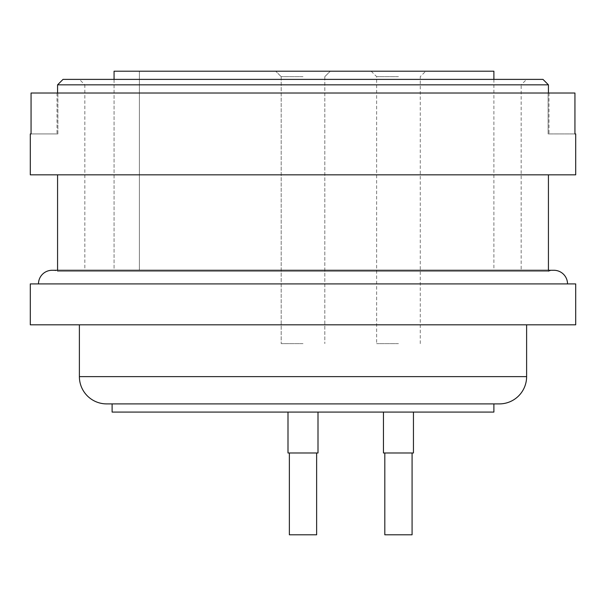 <?xml version="1.0" encoding="UTF-8"?>
<svg xmlns="http://www.w3.org/2000/svg" width="606" height="606" viewBox="0 0 606 606"><rect width="100%" height="100%" fill="white"/><g stroke="black" fill="none" stroke-linecap="round" stroke-linejoin="round"><path stroke-width="0.45" stroke-dasharray="3.03 2.27" d="M493.89 403.899L112.11 403.899L493.89 403.899M526.614 324.816L79.386 324.816L526.614 324.816M548.43 270.276L548.43 271.412A13.635 13.635 0 0 1 553.884 270.276L52.116 270.276A13.635 13.635 0 0 1 57.57 271.412L57.57 270.276M548.43 271.412L57.57 271.412L548.43 271.412M567.519 283.911L38.481 283.911L567.519 283.911M548.43 174.831L57.57 174.831L548.43 174.831M548.43 93.021L57.57 93.021L548.43 93.021M63.024 79.386L542.976 79.386M548.43 84.84L57.57 84.84M84.84 270.276L521.16 270.276L84.84 270.276L84.84 84.84L521.16 84.84L521.16 270.276M526.614 79.386L79.386 79.386L526.614 79.386L521.16 84.84L84.84 84.84L79.386 79.386M493.89 79.386L493.89 270.276L114.064 270.276L114.064 71.205L493.89 71.205M114.064 79.386L114.064 270.276L493.89 270.276M303 76.659L281.184 76.659L303 76.659M303 343.632L281.184 343.632L303 343.632M303 71.205L275.73 71.205L303 71.205M398.445 76.659L376.629 76.659L398.445 76.659M398.445 343.632L376.629 343.632L398.445 343.632M398.445 71.205L371.175 71.205L398.445 71.205M398.445 412.08L383.446 412.08L398.445 412.08M413.443 452.985L383.446 452.985M303 412.08L288.001 412.08L303 412.08M317.998 412.08L317.998 452.985L288.001 452.985L303 452.985L288.001 452.985L288.001 412.08M412.08 534.795L384.81 534.795M316.635 452.985L316.635 534.795L289.365 534.795L303 534.795L289.365 534.795L289.365 452.985M139.38 71.205L139.38 270.276L139.38 71.205M31.065 133.926L31.065 93.021L57.873 93.021L57.873 133.926L31.065 133.926L57.873 133.926L57.025 133.926L57.873 133.926L57.873 93.021L574.935 93.021L548.127 93.021L548.127 133.926L574.935 133.926L548.127 133.926L548.127 93.021L574.935 93.021L574.935 133.926M57.873 93.021L57.025 93.021L57.873 93.021M30.3 174.831L575.7 174.831M30.3 283.911L575.7 283.911M30.3 324.816L575.7 324.816M106.656 403.899L499.344 403.899M112.11 412.08L493.89 412.08M79.386 376.629L526.614 376.629M281.184 76.659L281.184 343.632L281.184 76.659L275.73 71.205L281.184 76.659M371.175 71.205L376.629 76.659L376.629 343.632M324.816 76.659L330.27 71.205L324.816 76.659L324.816 343.632L324.816 76.659M420.261 343.632L420.261 76.659L425.715 71.205M57.025 93.021L57.025 133.926M548.975 93.021L548.975 133.926"/><path stroke-width="0.91" d="M493.89 403.899L493.89 412.08L112.11 412.08L112.11 403.899M526.614 324.816L526.614 376.629A27.27 27.27 0 0 1 499.344 403.899L106.656 403.899A27.27 27.27 0 0 1 79.386 376.629L79.386 324.816M575.7 283.911L575.7 324.816L30.3 324.816L30.3 283.911L575.7 283.911M38.481 283.911A13.635 13.635 0 0 1 52.116 270.276L553.884 270.276A13.635 13.635 0 0 1 567.519 283.911M548.43 174.831L548.43 270.276M57.57 270.276L57.57 174.831M575.7 133.926L574.935 133.926L575.7 133.926L575.7 174.831L30.3 174.831L30.3 133.926L31.065 133.926L30.3 133.926M574.935 133.926L574.935 93.021L31.065 93.021L31.065 133.926M57.57 93.021L57.57 84.84L548.43 84.84L548.43 93.021M548.43 84.84L542.976 79.386L63.024 79.386L57.57 84.84M114.064 79.386L114.064 71.205L493.89 71.205L493.89 79.386M383.446 412.08L383.446 452.985L413.443 452.985L413.443 412.08M288.001 412.08L288.001 452.985L317.998 452.985L317.998 412.08M384.81 452.985L384.81 534.795L412.08 534.795L412.08 452.985M289.365 452.985L289.365 534.795L316.635 534.795L316.635 452.985M526.614 376.629L79.386 376.629"/></g></svg>
